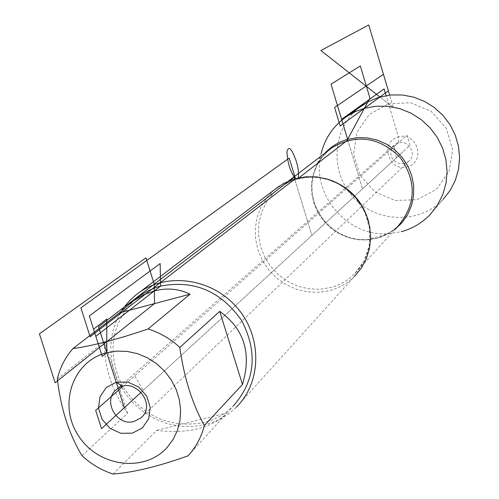 <?xml version="1.0" encoding="UTF-8"?>
<svg xmlns="http://www.w3.org/2000/svg" width="499" height="499" viewBox="0 0 499 499"><rect width="100%" height="100%" fill="white"/><g stroke="black" fill="none" stroke-linecap="round" stroke-linejoin="round"><path stroke-width="0.37" stroke-dasharray="2.5 1.87" d="M388.54 103.804L410.652 102.744L431.298 111.47L446.306 128.268L452.643 149.744L449.069 171.562L436.357 189.371L417.102 199.669L395.139 200.492L374.78 191.741L359.979 175.155L353.604 153.966L356.935 132.291L369.379 114.377L388.54 103.804M358.787 107.903C331.997 129.147 329.652 172.23 353.454 197.51C376.807 223.215 420.015 224.263 443.312 199.182L430.232 214.47M324.787 153.299L321.35 157.472L317.514 163.585L314.613 170.209L313.085 175.423C304.521 207.366 333.638 242.314 366.734 239.807L377.363 238.179L381.404 236.919L387.848 234.068L394.934 229.484M313.085 175.423L321.163 153.549C310.484 193.419 346.68 236.857 387.979 233.725L401.258 231.692M396.3 157.89L394.26 146.419L398.377 142.783L398.427 136.994C417.183 131.006 426.458 162.275 407.284 166.716C388.602 172.61 379.309 141.554 398.427 136.994L386.089 95.596M135.185 299.425C110.996 323.907 106.63 352.575 122.099 385.434C141.903 416.01 169.018 428.423 203.449 422.69C214.95 419.79 224.899 414.226 233.301 406.005L188.092 455.799M113.036 474.05L156.599 430.381C186.514 433.987 209.493 428.71 225.523 414.55M57.341 378.997L104.659 341.447C103.599 365.187 111.221 389.145 127.526 413.315L82.011 455.718M274.525 189.682L266.928 197.61L261.064 206.91L257.147 217.227L255.32 228.18L255.644 239.352L258.089 250.342L262.574 260.734L268.924 270.146L276.908 278.242L286.226 284.717L296.543 289.333L307.478 291.909L318.624 292.345L329.571 290.63C339.183 288.079 347.504 283.32 354.539 276.365L236.37 407.14C227.594 415.792 217.171 421.643 205.108 424.68L192.708 426.576L180.045 426.246L167.508 423.713L155.457 419.066L144.261 412.436L134.25 404.034L125.723 394.11L118.937 382.964L114.09 370.919L111.333 358.344L110.753 345.607L112.375 333.089L116.161 321.175L121.999 310.228M127.526 413.315L104.659 341.447M227.12 412.923L156.599 430.381M404.552 163.497L400.385 163.791L396.387 162.456L393.162 159.711L392.002 157.927L390.798 153.892L390.804 151.79L392.033 147.816L394.697 144.648C404.801 135.946 419.041 153.037 408.6 161.339L404.552 163.497M297.448 178.973L299.032 177.75M347.747 140.038L362.536 188.903L311.881 235.434L294.123 177.114L311.881 235.434L141.242 392.177L410.003 145.303L406.991 135.167L122.873 386.326L134.711 375.866L143.201 390.38M347.628 139.352L362.536 188.903L402.855 151.864M393.362 107.609L379.901 97.006L393.362 107.609L389.632 95.091M295.47 178.611L297.042 179.178L298.121 177.95M368.68 221.862C372.959 242.04 368.268 259.374 354.621 273.87C347.815 280.563 339.782 285.141 330.513 287.605L319.485 289.301L308.263 288.734L297.298 285.946L287.025 281.043L277.856 274.232L270.14 265.786L264.189 256.031L260.247 245.358L258.47 234.193L258.925 222.978L261.613 212.162L266.435 202.176L273.19 193.431L281.636 186.283C296.506 176.671 312.698 174.581 330.213 180.014M328.542 150.43L321.88 157.397L316.728 165.549L313.278 174.581L311.644 184.162L311.894 193.924L314.008 203.511L317.9 212.574L323.427 220.77L330.388 227.806L338.528 233.413L347.541 237.393L357.097 239.589L366.846 239.913L376.427 238.36L384.947 235.229L392.719 230.575L398.221 225.86L394.216 229.421L388.291 233.426L381.822 236.501L376.695 238.16L367.189 239.682L357.49 239.339L347.959 237.131L338.946 233.139L330.8 227.513L323.814 220.464L318.256 212.25L314.339 203.18L312.199 193.606L311.919 183.875L313.509 174.351L316.902 165.381L321.98 157.31L328.554 150.424M366.734 239.807L387.979 233.725M288.472 181.056L281.636 186.283L288.622 182.291L296.2 179.409L304.19 177.7L312.436 177.22L320.745 177.987L328.935 179.983L336.813 183.189L344.198 187.518L355.793 197.953L364.987 212.449L369.609 228.779L369.285 245.427L364.114 260.902L354.621 273.87L398.221 225.86M141.978 416.827L408.6 161.339M116.803 389.307L394.697 144.648"/><path stroke-width="0.75" d="M443.312 199.182L450.235 190.269L455.369 180.17L458.525 169.23L459.585 157.821L458.5 146.35L455.306 135.223L450.117 124.819L443.106 115.519L434.517 107.641L424.661 101.459L413.889 97.205L402.568 95.003L391.11 94.941L378.704 97.355L368.368 101.615L358.787 107.903M394.934 229.484L402.063 222.666L407.689 214.526L411.588 205.382L413.602 195.577L413.64 185.497L411.706 175.529L407.864 166.073L402.263 157.497L395.127 150.13L386.731 144.267L377.412 140.138L367.526 137.905L357.471 137.637L347.628 139.352C338.684 141.916 331.074 146.563 324.787 153.299M401.258 231.692C412.523 228.629 422.179 222.891 430.232 214.47L437.411 205.239L442.725 194.766L445.987 183.414L447.073 171.581L445.931 159.674L442.607 148.116L437.211 137.319L429.92 127.65L421.006 119.461L410.771 113.036L399.587 108.601L387.842 106.306L375.953 106.225L364.332 108.352L355.843 111.433L347.928 115.706C334.112 124.831 325.186 137.45 321.163 153.549M167.065 447.534L173.078 439.513L177.432 430.375L179.977 420.439L180.607 410.041L179.309 399.549L176.11 389.32L171.132 379.714L164.533 371.075L156.555 363.696L147.467 357.839L137.599 353.704L127.289 351.427L116.897 351.09L106.78 352.693C72.617 361.133 57.959 404.508 78.187 435.328C97.586 466.646 144.011 473.283 167.065 447.534M188.092 455.799C195.957 447.21 201.378 437.124 204.347 425.541C192.202 403.541 184.025 377.5 179.815 347.416C170.483 338.833 159.905 332.677 148.078 328.96C118.251 339.177 93.188 345.732 72.885 348.62C65.244 357.359 60.061 367.489 57.341 378.997C60.847 408.75 69.068 434.323 82.011 455.718C91.117 464.145 101.453 470.258 113.036 474.05C133.601 472.447 158.62 466.365 188.092 455.799M233.301 406.005C255.257 380.831 258.045 352.356 241.666 320.589C221.051 291.191 194.011 279.69 160.559 286.089L154.609 287.985L147.504 291.123L140.861 295.077L135.185 299.425M148.078 328.96L190.025 294.204C178.848 288.734 166.953 287.642 154.334 290.923L143.712 294.834L133.395 300.797L119.38 312.898L72.885 348.62M204.347 425.541L242.464 384.486C251.795 353.304 244.217 328.935 219.722 311.376L179.815 347.416M354.539 276.365L361.282 268.138L366.328 258.719L369.491 248.421L370.645 237.624L369.747 226.702L366.827 216.055L361.975 206.056L355.375 197.074L347.26 189.427L337.923 183.389L327.7 179.178L316.959 176.945L306.087 176.752L294.235 178.966L283.632 183.407L274.525 189.682M121.999 310.228L125.274 305.687L130.202 300.105L135.734 295.102L140.238 291.778C169.329 271.836 213.666 279.247 237.886 308.613C262.399 337.729 261.482 382.421 236.37 407.14M132.391 433.157L120.895 433.3L110.098 428.398L102.114 419.422L98.503 408.132L99.987 396.742L106.293 387.505L116.186 382.246L127.725 382.034L138.603 386.937L146.644 395.975L150.249 407.34L148.696 418.767L142.315 427.98L132.391 433.157M219.722 311.376L242.464 384.486M190.025 294.204L119.38 312.898M134.044 421.462C116.398 426.82 101.908 399.849 116.803 389.307C133.333 375.092 157.865 404.533 140.73 418.019L134.044 421.462M299.032 177.75L347.747 140.038M124.301 407.739L116.186 382.246L122.873 386.326L95.683 410.365L101.534 428.653L141.242 392.177L124.301 407.739L98.528 326.758L294.123 177.114M386.089 95.596L384.093 88.891L341.603 119.317L347.628 139.352L369.909 98.004L360.328 65.955L331.024 84.156L347.628 139.352M160.559 286.089L160.154 263.559L89.321 315.917L95.82 336.326L160.559 286.089M93.538 329.147L102.22 356.405L106.78 352.693L106.792 319.036L93.538 329.147M90.132 336.775L80.9 307.814L289.22 158.089L295.47 178.611L90.132 336.775M55.152 382.758L154.534 303.598L154.222 284.143L145.951 257.827L39.415 333.856L55.152 382.758M320.901 50.511L379.901 97.006L320.901 50.511L368.749 24.95L389.632 95.091M340.156 125.979L388.365 90.83L383.45 74.32L334.579 107.466L340.156 125.979M298.121 177.95C299.088 174.413 298.464 168.793 296.256 161.083C291.597 148.322 288.491 145.278 286.937 151.946C287.605 163.148 290.449 172.036 295.47 178.611M330.213 180.014C350.092 187.468 362.91 201.421 368.68 221.862M398.221 225.86C416.147 204.316 416.858 181.599 400.354 157.703C379.814 137.15 357.265 133.663 332.714 147.242L328.542 150.43M140.861 295.077L133.395 300.797M288.472 181.056L328.554 150.424M279.29 186.065L140.238 291.778M140.73 418.019L141.978 416.827M364.077 104.104L347.928 115.706"/></g></svg>
